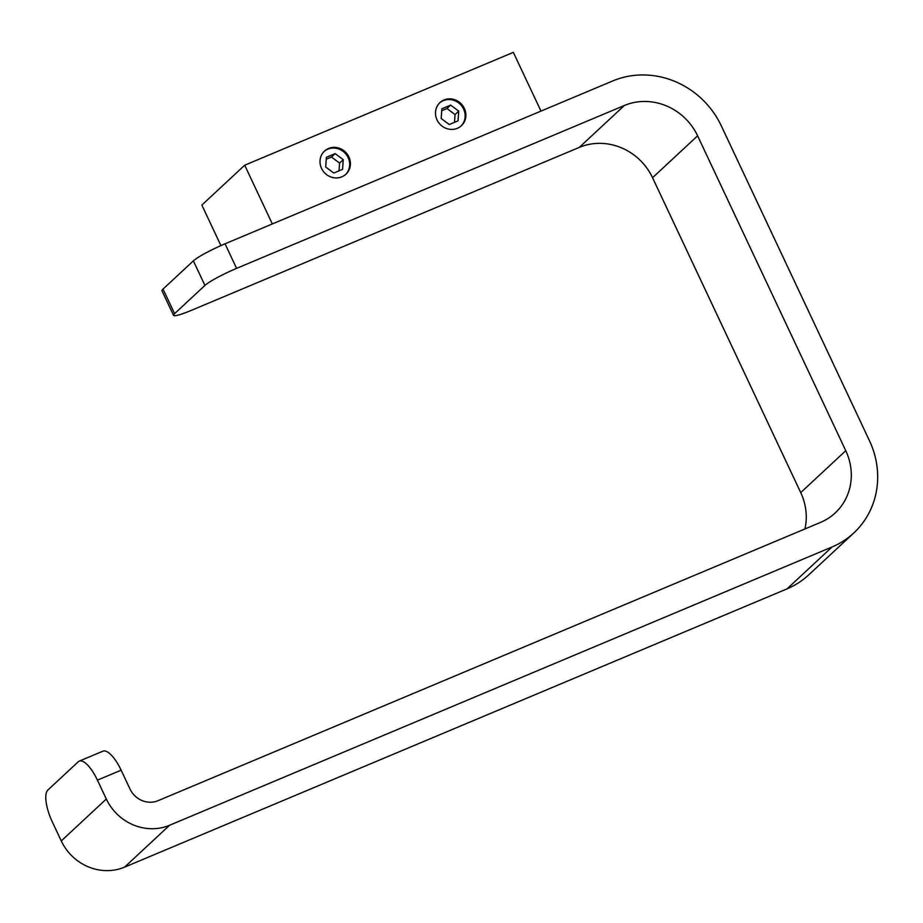 <?xml version="1.0" encoding="UTF-8"?>
<svg xmlns="http://www.w3.org/2000/svg" width="923" height="923" viewBox="0 0 923 923"><rect width="100%" height="100%" fill="white"/><g stroke="black" fill="none" stroke-linecap="round" stroke-linejoin="round"><path stroke-width="1.38" d="M173.536 315.366A28.025 3.254 -25.2 0 1 174.585 313.647L204.929 285.426A28.025 3.254 -25.2 0 1 236.588 268.374L624.363 105.487L579.309 147.38L191.546 310.278A28.025 3.254 -25.2 0 1 173.536 315.366L161.975 290.814A28.025 3.254 -25.2 0 1 163.025 289.084L193.369 260.874A28.025 3.254 154.8 0 1 225.039 243.81L612.803 80.924A84.085 78.501 -132.9 0 1 721.301 125.851L869.478 440.744A84.085 78.501 -132.9 0 1 853.81 532.952L808.756 574.856A84.085 78.501 -132.9 0 1 787.054 588.851L124.559 867.147A49.057 45.792 -132.9 0 1 61.264 840.934L52.38 822.047A28.025 9.507 -112.8 0 1 47.881 790.007L78.224 761.798A28.025 9.507 67.2 0 1 79.216 761.14A28.025 9.507 67.2 0 1 97.434 780.143L121.132 770.186A28.025 9.507 -112.8 0 0 102.926 751.184L79.216 761.14M853.81 532.952A84.085 78.501 -132.9 0 1 832.108 546.947L169.613 825.243A49.057 45.792 -132.9 0 1 106.318 799.03L97.434 780.143M624.363 105.487A56.765 52.992 -132.9 0 1 697.603 135.819L845.768 450.701A56.765 52.992 -132.9 0 1 835.2 512.946A56.765 52.992 -132.9 0 1 820.547 522.395L158.052 800.691A21.725 20.283 -132.9 0 1 130.028 789.073L121.132 770.186M579.309 147.38A56.765 52.992 -132.9 0 1 652.549 177.712L800.726 492.605A56.765 52.992 -132.9 0 1 804.937 528.948M220.92 245.599L201.849 205.068L244.699 165.217L513.338 52.369L540.982 111.095M272.331 223.943L244.699 165.217M328.542 148.476A15.772 14.722 47.1 0 0 324.469 151.107A15.772 14.722 47.1 0 0 322.808 170.64A15.772 14.722 47.1 0 0 341.879 176.812A15.772 14.722 47.1 0 0 345.952 174.193A15.772 14.722 47.1 0 0 347.602 154.649A15.772 14.722 47.1 0 0 328.542 148.476M444.021 99.972A15.772 14.722 47.1 0 0 439.948 102.591A15.772 14.722 47.1 0 0 438.298 122.124A15.772 14.722 47.1 0 0 457.358 128.309A15.772 14.722 47.1 0 0 461.431 125.678A15.772 14.722 47.1 0 0 463.081 106.145A15.772 14.722 47.1 0 0 444.021 99.972M439.59 102.938A15.772 14.722 -132.9 0 1 443.282 100.653A15.772 14.722 -132.9 0 1 462.192 106.607A15.772 14.722 -132.9 0 1 461.05 126.013M324.111 151.453A15.772 14.722 -132.9 0 1 327.803 149.157A15.772 14.722 -132.9 0 1 346.713 155.122A15.772 14.722 -132.9 0 1 345.571 174.528M326.384 157.302L325.704 167.017L333.791 173.051L342.56 169.359L343.241 159.644L335.153 153.622L326.384 157.302M441.863 108.787L441.182 118.502L449.27 124.536L458.039 120.855L458.731 111.141L450.632 105.107L441.863 108.787M458.731 111.141L455.051 114.556L446.963 108.522L441.725 110.725M454.497 122.344L455.051 114.556M450.632 105.107L446.963 108.522M343.241 159.644L339.572 163.071L331.472 157.037L326.246 159.229M339.018 170.847L339.572 163.071M335.153 153.622L331.472 157.037M106.318 799.03L61.264 840.934M169.613 825.243L124.559 867.147M832.108 546.947L787.054 588.851M845.768 450.701L800.726 492.605M652.549 177.712L697.603 135.819M174.585 313.647L163.025 289.084M193.369 260.874L204.929 285.426M225.039 243.81L236.588 268.374"/></g></svg>
